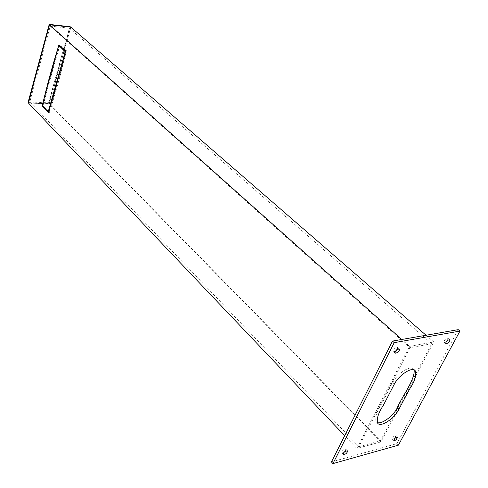 <?xml version="1.0" encoding="UTF-8"?>
<svg xmlns="http://www.w3.org/2000/svg" width="488" height="488" viewBox="0 0 488 488"><rect width="100%" height="100%" fill="white"/><g stroke="black" fill="none" stroke-linecap="round" stroke-linejoin="round"><path stroke-width="0.37" stroke-dasharray="2.44 1.83" d="M48.556 102.858L69.4 28.188L431.703 343.735L380.481 440.804L48.556 102.858L29.792 101.913L50.252 26.114L409.987 347.737L358.845 446.697L29.792 101.913M70.827 27.121L49.325 104.017L380.969 441.878L433.765 341.935L426.055 335.25M431.703 343.735L409.987 347.737M69.4 28.188L50.252 26.114M380.969 441.878L356.813 448.478L344.687 435.717M49.325 104.017L28.383 102.98M356.813 448.478L409.524 346.364L401.807 339.471M409.524 346.364L433.765 341.935M358.845 446.697L380.481 440.804M66.478 50.752L60.085 44.987C53.619 65.593 48.013 86.041 43.267 106.329L49.349 112.521C55.595 92.915 61.305 72.328 66.478 50.752L65.337 50.648M398.397 445.172L396.884 443.653L331.431 461.947M458.226 329.65L396.884 443.653M414.172 369.977L413.482 369.068C410.39 364.853 396.903 373.814 392.553 382.842L381.701 403.826C376.632 411.488 374.79 417.46 376.163 421.73L377.096 422.364M447.575 340.27L447.911 338.208L445.757 338.904C444.287 340.386 443.781 341.521 444.257 342.314L446.294 341.71M397.385 349.231L397.513 347.395L395.097 348.109C393.578 349.615 393.078 350.793 393.584 351.647L395.42 351.36M345.254 451.223L345.797 449.137L343.302 449.924C341.978 451.223 341.502 452.23 341.875 452.949L343.949 452.492M394.603 438.419L396.012 435.479L393.785 436.241L392.37 439.182L394.603 438.419M28.499 102.553L48.672 103.56L70.242 26.736M28.414 102.864L49.111 104.005L70.668 27.108M59.914 45.415L66.148 51.094L66.276 51.966L49.148 112.1L43.145 105.951L43.029 105.103L59.457 45.744L59.914 45.415L59.567 45.39M43.267 106.329L42.804 106.305M394.194 384.398L392.553 382.842M48.672 103.56L49.111 104.005M43.145 105.951L42.474 105.896L42.358 105.079L58.78 45.689L59.457 45.744M66.148 51.094L65.557 51.057M66.276 51.966L65.587 51.893M49.483 111.758L48.812 111.722M49.044 112.033L48.208 111.819M43.029 105.103L42.279 105.085M58.957 44.884L60.097 44.994M49.337 112.521L48.324 112.478M415.142 370.581L413.482 369.068M449.613 339.66L447.911 338.208M399.221 348.938L397.513 347.395M347.328 450.766L345.797 449.137M397.549 437.004L396.012 435.479M376.163 421.73L377.73 423.303M444.257 342.314L445.953 343.772M393.584 351.647L395.286 353.196M341.875 452.949L343.4 454.584M392.37 439.182L393.895 440.713M59.518 45.347L59.823 45.366M48.708 112.063L49.148 112.1"/><path stroke-width="0.73" d="M426.055 335.25L70.827 27.121L49.447 24.784L401.807 339.471M344.687 435.717L28.383 102.98L49.447 24.784M42.151 106.274C46.885 85.967 52.484 65.502 58.944 44.878L65.337 50.648C60.17 72.242 54.461 92.854 48.22 112.472L42.151 106.274L42.804 106.305M459.946 331.084L398.397 445.172L332.938 463.6L394.225 342.649L459.946 331.084L458.226 329.65L392.498 341.094L331.431 461.947L332.938 463.6M398.623 409.798L409.627 388.979C414.959 381.122 416.795 374.991 415.142 370.581C412.061 366.372 398.562 375.357 394.194 384.398L383.306 405.394C378.224 413.068 376.37 419.04 377.73 423.303C380.823 427.592 394.219 418.631 398.623 409.798L397.037 408.261C402.204 395.945 415.014 379.945 414.172 369.977M448.106 343.07C449.582 341.588 450.089 340.453 449.613 339.66L447.465 340.362C445.989 341.844 445.483 342.985 445.953 343.772L448.106 343.07M397.708 352.476C399.227 350.97 399.733 349.786 399.221 348.938L396.805 349.664C395.286 351.171 394.78 352.354 395.286 353.196L397.708 352.476M345.9 453.791C347.23 452.492 347.706 451.485 347.328 450.766L344.833 451.559C343.503 452.858 343.021 453.864 343.4 454.584L345.9 453.791M396.134 439.944L397.549 437.004L395.317 437.773L393.895 440.713L396.134 439.944M446.294 341.71L447.575 340.27M395.42 351.36L397.385 349.231M343.949 452.492L345.254 451.223M377.096 422.364C380.908 424.999 393.139 416.264 397.037 408.261M394.225 342.649L392.498 341.094M70.668 27.108L70.242 26.736L49.215 24.4L28.054 102.486L28.499 102.553M49.52 24.851L28.487 102.938M70.711 27.139L49.672 24.809L49.215 24.4M58.822 45.567L59.219 45.372L65.618 51.545M59.567 45.39L58.926 45.591L65.233 51.765L48.214 111.746L48.465 112.051L48.794 111.722L48.458 111.593M65.557 51.057L65.16 51.277M65.605 51.74L48.794 111.722M48.208 111.819L42.358 105.847L42.279 105.085M42.255 105.182L58.706 45.689M48.214 111.746L42.322 105.658M65.575 51.893L65.233 51.765M28.054 102.486L28.414 102.864M48.465 112.051L42.358 105.847L42.224 105.14L58.645 45.732L59.518 45.347"/></g></svg>
